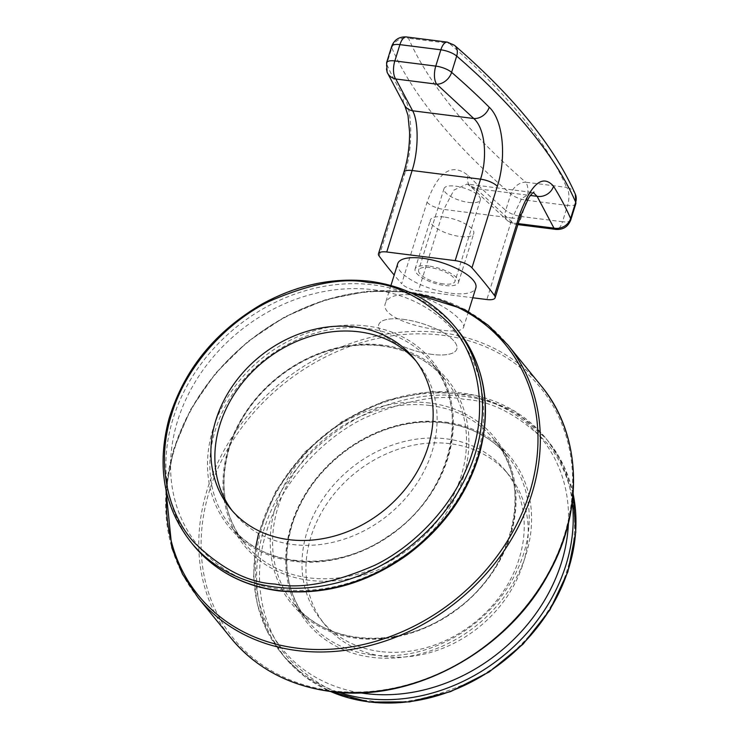 <?xml version="1.0" encoding="UTF-8"?>
<svg xmlns="http://www.w3.org/2000/svg" width="739" height="739" viewBox="0 0 739 739"><rect width="100%" height="100%" fill="white"/><g stroke="black" fill="none" stroke-linecap="round" stroke-linejoin="round"><path stroke-width="0.55" stroke-dasharray="3.69 2.77" d="M409.332 294.722C395.882 294.011 387.91 296.847 385.407 303.249C380.262 315.571 413.628 327.322 439.631 329.936C453.829 331.885 461.783 331.09 463.492 327.571C466.882 321.123 435.511 296.782 409.332 294.722M432.019 354.378A40.894 14.05 17.3 0 1 378.719 324.717A40.894 14.05 17.3 0 1 421.941 323.46A40.894 14.05 17.3 0 1 456.804 349.03A40.894 14.05 17.3 0 1 432.019 354.378M383.957 656.361A118.591 98.869 -39.2 0 0 506.326 597.74A118.591 98.869 -39.2 0 0 509.032 475.159A118.591 98.869 -39.2 0 0 354.646 473.376A118.591 98.869 -39.2 0 0 325.114 624.917A118.591 98.869 -39.2 0 0 383.957 656.361M379.994 651.502A118.591 98.869 140.8 0 1 321.16 620.058A118.591 98.869 140.8 0 1 350.683 468.508A118.591 98.869 140.8 0 1 505.07 470.3A118.591 98.869 140.8 0 1 502.363 592.872A118.591 98.869 140.8 0 1 379.994 651.502M232.101 510.594A118.591 98.869 -39.2 0 0 234.032 513.06A118.591 98.869 -39.2 0 0 292.866 544.504A118.591 98.869 -39.2 0 0 415.235 485.883A118.591 98.869 -39.2 0 0 417.941 363.302A118.591 98.869 -39.2 0 0 415.918 360.909M403.512 319.368A40.894 14.05 17.3 0 1 456.804 349.03A40.894 14.05 17.3 0 1 413.591 350.295A40.894 14.05 17.3 0 1 378.719 324.717A40.894 14.05 17.3 0 1 403.512 319.368M397.758 263.611A40.894 14.05 -162.7 0 0 432.62 289.18A40.894 14.05 -162.7 0 0 475.842 287.924M428.879 266.04A22.715 7.806 -162.7 0 0 415.106 269.014A22.715 7.806 -162.7 0 0 434.477 283.222A22.715 7.806 -162.7 0 0 458.485 282.52A22.715 7.806 -162.7 0 0 428.879 266.04M444.139 217.035A22.715 7.806 -162.7 0 0 430.375 220.01A22.715 7.806 -162.7 0 0 449.737 234.217A22.715 7.806 -162.7 0 0 473.754 233.515A22.715 7.806 -162.7 0 0 444.139 217.035M387.097 72.228A13.635 12.267 156.4 0 1 386.719 64.164L391.799 47.859A13.635 12.267 156.4 0 1 408.473 38.252C428.574 83.84 467.648 131.828 525.697 182.21A13.635 10.06 -49.1 0 0 510.806 194.015A908.711 312.283 17.3 0 1 391.799 47.859A13.635 4.683 17.3 0 1 391.652 46.418M575.311 194.145A13.635 12.267 -23.6 0 0 566.628 187.383C546.537 141.786 507.462 93.807 449.404 43.425A13.635 10.06 130.9 0 1 454.522 45.338M575.838 203.65A13.635 4.683 17.3 0 1 567.58 205.433L562.499 221.728L521.568 216.564L526.639 200.269A13.635 5.894 97.2 0 0 525.697 182.21L566.628 187.383A13.635 5.894 -82.8 0 1 567.58 205.433L526.639 200.269A13.635 4.683 17.3 0 1 510.806 194.015L505.725 210.31A908.711 312.283 17.3 0 1 468.12 175.439C451.917 162.497 438.218 171.439 427.031 202.255L401.656 283.73A908.711 312.283 17.3 0 1 394.192 275.047M379.144 256.082L404.519 174.607C413.683 146.285 412.122 108.855 403.79 96.439A13.635 11.907 -31.7 0 0 404.806 105.723M468.12 175.439A13.635 10.706 -45 0 0 470.133 186.016A13.635 10.706 -45 0 0 475.962 188.593L467.168 184.029L453.903 190.099L443.806 209.423L418.422 290.898A13.635 4.683 17.3 0 1 401.656 283.73M517.9 224.601L515.111 224.25L507.896 221.035A13.635 10.06 -49.1 0 0 513.005 222.947A13.635 5.894 97.2 0 0 515.111 224.25A13.635 5.894 97.2 0 0 521.568 216.564A13.635 4.683 17.3 0 1 505.725 210.31A13.635 10.06 -49.1 0 0 507.896 221.035L470.133 186.016L467.168 184.029L533.235 192.546M418.422 290.898L472.775 297.762M443.428 283.915A19.029 6.54 17.3 0 1 418.634 270.104A19.029 6.54 17.3 0 1 438.744 269.523A19.029 6.54 17.3 0 1 454.965 281.43A19.029 6.54 17.3 0 1 443.428 283.915M520.487 216.287A13.635 4.683 17.3 0 1 512.229 218.07L521.623 198.615L531.932 192.214L533.992 192.029M468.812 202.44A19.029 6.54 -162.7 0 0 480.341 199.946A19.029 6.54 -162.7 0 0 464.12 188.048A19.029 6.54 -162.7 0 0 444.01 188.63A19.029 6.54 -162.7 0 0 468.812 202.44M541.142 385.795A199.918 166.681 -39.2 0 0 280.875 382.784A199.918 166.681 -39.2 0 0 231.104 638.265M197.95 597.555A199.918 166.681 140.8 0 1 247.731 342.074A199.918 166.681 140.8 0 1 507.998 345.085M331.534 690.706A198.237 165.277 -39.2 0 0 564.245 535.378A198.237 165.277 -39.2 0 0 442.245 335.238A198.237 165.277 -39.2 0 0 209.534 490.567A198.237 165.277 -39.2 0 0 331.534 690.706M166.663 492.839A198.237 165.277 140.8 0 1 411.78 293.235M429.784 403.051A131.172 109.363 -39.2 0 0 273.199 566.628A131.172 109.363 -39.2 0 0 476.47 592.308A131.172 109.363 -39.2 0 0 429.784 403.051M309.308 580.3A131.172 109.363 140.8 0 1 228.582 447.862A131.172 109.363 140.8 0 1 382.58 345.076A131.172 109.363 140.8 0 1 463.307 477.514A131.172 109.363 140.8 0 1 309.308 580.3M430.08 405.499A129.491 107.959 140.8 0 1 494.336 439.844A129.491 107.959 140.8 0 1 491.38 573.695A129.491 107.959 140.8 0 1 357.759 637.711A129.491 107.959 140.8 0 1 293.475 603.329A129.491 107.959 140.8 0 1 296.478 469.496A129.491 107.959 140.8 0 1 430.08 405.499M381.342 345.649A129.491 107.959 -39.2 0 0 247.741 409.646A129.491 107.959 -39.2 0 0 244.738 543.479A129.491 107.959 -39.2 0 0 309.022 577.852A129.491 107.959 -39.2 0 0 442.633 513.845A129.491 107.959 -39.2 0 0 445.599 379.994A129.491 107.959 -39.2 0 0 381.342 345.649M371.726 654.865A129.491 107.959 -39.2 0 0 505.347 590.849A129.491 107.959 -39.2 0 0 508.303 456.998A129.491 107.959 -39.2 0 0 444.056 422.662A129.491 107.959 -39.2 0 0 310.435 486.678A129.491 107.959 -39.2 0 0 307.479 620.529A129.491 107.959 -39.2 0 0 371.726 654.865M295.046 560.698A129.491 107.959 140.8 0 1 230.799 526.353A129.491 107.959 140.8 0 1 233.746 392.501A129.491 107.959 140.8 0 1 367.366 328.486A129.491 107.959 140.8 0 1 431.613 362.821A129.491 107.959 140.8 0 1 428.666 496.682A129.491 107.959 140.8 0 1 295.046 560.698M445.294 422.089A131.172 109.363 140.8 0 1 526.02 554.527A131.172 109.363 140.8 0 1 372.022 657.313A131.172 109.363 140.8 0 1 291.295 524.875A131.172 109.363 140.8 0 1 445.294 422.089M367.071 326.038A131.172 109.363 -39.2 0 0 210.486 489.615A131.172 109.363 -39.2 0 0 413.766 515.295A131.172 109.363 -39.2 0 0 367.071 326.038M568.42 523.166A167.014 139.246 -39.2 0 0 433.738 392.991A167.014 139.246 -39.2 0 0 259.906 534.546A167.014 139.246 -39.2 0 0 360.096 692.803M373.731 289.79A167.014 139.246 140.8 0 1 476.516 458.411A167.014 139.246 140.8 0 1 280.451 589.288A167.014 139.246 140.8 0 1 177.665 420.667A167.014 139.246 140.8 0 1 373.731 289.79M572.282 502.206A170.386 142.054 -39.2 0 0 545.696 438.153A170.386 142.054 -39.2 0 0 323.867 435.511A170.386 142.054 -39.2 0 0 281.411 653.276A170.386 142.054 -39.2 0 0 338.795 692.332M193.442 545.243A170.386 142.054 140.8 0 1 235.898 327.479A170.386 142.054 140.8 0 1 457.718 330.121M573.122 493.892A170.386 142.054 -39.2 0 0 548.403 441.479A170.386 142.054 -39.2 0 0 326.583 438.911A170.386 142.054 -39.2 0 0 284.164 656.648A170.386 142.054 -39.2 0 0 330.472 691.473M190.699 541.872A170.386 142.054 140.8 0 1 194.579 365.759A170.386 142.054 140.8 0 1 370.396 281.522A170.386 142.054 140.8 0 1 454.938 326.703M370.128 700.766C395.642 706.087 428.851 699.833 469.755 682.023C509.263 662.975 552.135 620.28 567.478 569.039C584.013 517.947 569.972 468.064 544.874 440.85C517.743 414.45 490.788 400.603 464.018 399.309C438.504 393.998 405.295 400.242 364.382 418.052C324.883 437.1 282.012 479.796 266.668 531.036C250.133 582.129 264.174 632.011 289.272 659.225C316.403 685.626 343.358 699.482 370.128 700.766M447.307 42.123A13.635 5.894 -82.8 0 1 449.404 43.425L408.473 38.252A13.635 5.894 97.2 0 0 406.376 36.95M403.79 96.439A908.711 312.283 17.3 0 1 386.719 64.164A13.635 4.683 17.3 0 1 386.58 62.713M427.031 202.255A13.635 4.683 -162.7 0 0 443.806 209.423L512.229 218.07L486.853 299.544M518.215 223.603L513.005 222.947L475.962 188.593L530.436 195.475M404.519 174.607A13.635 4.683 17.3 0 1 403.863 172.298M570.767 219.945A13.635 4.683 17.3 0 1 562.499 221.728A13.635 5.894 -82.8 0 1 556.042 229.423M468.461 311.609L463.492 327.571M390.931 285.503L385.407 303.249M165.961 489.726L173.739 449.09L190.551 409.591L215.557 373.213L247.491 341.787L284.737 316.883L325.428 299.766L367.514 291.295L408.879 291.914M494.326 439.844C534.722 485.865 513.596 572.439 451.538 612.742C398.875 650.237 326.102 645.701 293.503 603.366L307.479 620.529C286.603 593.546 281.504 561.557 292.173 524.57C302.334 493.347 321.705 467.695 350.277 447.631C380.474 427.53 411.845 419.281 444.407 422.874C471.103 426.523 492.405 437.894 508.303 456.998L494.326 439.844M244.766 543.516C223.889 516.533 218.79 484.544 229.459 447.557C239.63 416.334 258.992 390.682 287.563 370.618C317.761 350.517 349.131 342.268 381.693 345.861C408.39 349.51 429.692 360.881 445.589 379.985L431.613 362.821C472.018 408.852 450.882 495.426 388.825 535.729C336.162 573.224 263.389 568.688 230.799 526.353L244.766 543.516M573.141 493.624L563.774 465.866L548.403 441.479L545.659 438.107L514.658 411.115L475.417 395.18L431.207 391.568L385.61 400.52L342.305 421.267L304.791 452.102L276.1 490.557L258.576 533.503M255.611 547.507L253.625 576.54L257.375 604.52L266.751 630.413L284.164 656.648L304.921 676.647L330.213 691.445M321.16 620.058L325.114 624.917M505.07 470.3L509.032 475.159M230.069 508.201L234.032 513.06M413.979 358.433L417.941 363.302M458.485 282.52L473.754 233.515M415.106 269.014L430.375 220.01M444.01 188.63L418.634 270.104M480.341 199.946L454.965 281.43"/><path stroke-width="1.11" d="M288.912 539.646A118.591 98.869 140.8 0 1 230.069 508.201A118.591 98.869 140.8 0 1 259.592 356.651A118.591 98.869 140.8 0 1 413.979 358.433A118.591 98.869 140.8 0 1 411.281 481.015A118.591 98.869 140.8 0 1 288.912 539.646M415.918 360.909A118.591 98.869 -39.2 0 0 263.555 361.51A118.591 98.869 -39.2 0 0 232.101 510.594M468.461 311.609L475.842 287.924A40.894 14.05 -162.7 0 0 422.542 258.262A40.894 14.05 -162.7 0 0 397.758 263.611L390.931 285.503M447.307 42.123L406.376 36.95A13.635 5.894 97.2 0 0 399.91 44.636L440.85 49.809A13.635 5.894 -82.8 0 1 447.307 42.123L454.522 45.338A13.635 10.06 130.9 0 1 456.684 56.062A908.711 312.283 17.3 0 1 575.699 202.209A13.635 12.267 -23.6 0 0 575.311 194.145L575.838 203.65A13.635 4.683 17.3 0 0 575.699 202.209L570.619 218.504A13.635 4.683 17.3 0 1 570.767 219.945L575.838 203.65M394.192 275.047A908.711 312.283 17.3 0 1 379.144 256.082A13.635 4.683 17.3 0 1 378.479 253.773A13.635 4.683 17.3 0 1 386.746 251.99L412.122 170.515C419.133 148.872 418.274 120.208 412.602 110.785L395.781 78.99A13.635 12.267 156.4 0 1 387.097 72.228L404.806 105.723A13.635 11.907 -31.7 0 0 412.602 110.785L473.764 118.508A13.635 10.706 -45 0 0 489.218 107.229C503.398 120.355 506.566 157.85 497.319 186.33L471.944 267.804A908.711 312.283 17.3 0 1 494.456 295.452L519.831 213.977C531.48 183.263 542.722 174.016 553.548 186.228A13.635 11.907 148.3 0 1 537.124 196.325L553.945 228.12A13.635 12.267 -23.6 0 0 570.619 218.504A908.711 312.283 17.3 0 0 553.548 186.228M472.775 297.762L486.853 299.544A13.635 4.683 -162.7 0 0 495.112 297.762A13.635 4.683 -162.7 0 0 494.456 295.452M471.944 267.804A13.635 4.683 -162.7 0 0 455.169 260.636L386.746 251.99M387.097 72.228L386.58 62.713L391.652 46.418A13.635 4.683 17.3 0 1 399.91 44.636L394.838 60.931L435.77 66.104A13.635 4.683 17.3 0 1 451.612 72.357A13.635 10.06 130.9 0 1 436.721 84.163A13.635 5.894 -82.8 0 1 435.77 66.104L440.85 49.809A13.635 4.683 17.3 0 1 456.684 56.062L451.612 72.357A908.711 312.283 17.3 0 1 489.218 107.229M533.235 192.546L537.124 196.325L530.436 195.475M386.58 62.713A13.635 4.683 17.3 0 1 394.838 60.931A13.635 5.894 97.2 0 0 395.781 78.99L436.721 84.163L473.764 118.508C485.338 128.715 487.564 157.629 480.544 179.161L455.169 260.636M330.296 691.279A199.918 166.681 -39.2 0 0 536.588 592.447A199.918 166.681 -39.2 0 0 541.142 385.795C581.639 434.218 584.383 510.852 548.126 574.526C506.64 651.872 411.374 703.159 330.647 691.501C289.171 685.857 255.99 668.111 231.104 638.265A199.918 166.681 -39.2 0 0 330.296 691.279M408.879 291.914L464.637 309.475L488.211 325.234L507.998 345.085A199.918 166.681 140.8 0 1 503.435 551.737A199.918 166.681 140.8 0 1 297.143 650.569A199.918 166.681 140.8 0 1 197.95 597.555L231.104 638.265M411.78 293.235A198.237 165.277 140.8 0 1 528.893 494.908A198.237 165.277 140.8 0 1 296.847 648.121A198.237 165.277 140.8 0 1 166.663 492.839M360.096 692.803A167.014 139.246 -39.2 0 0 365.362 693.561A167.014 139.246 -39.2 0 0 568.42 523.166M338.795 692.332A170.386 142.054 -39.2 0 0 365.953 698.466A170.386 142.054 -39.2 0 0 572.282 502.206M457.718 330.121A170.386 142.054 140.8 0 1 453.774 506.224A170.386 142.054 140.8 0 1 277.984 590.424A170.386 142.054 140.8 0 1 193.442 545.243C214.8 570.841 243.214 586.045 278.677 590.858C323.562 595.708 366.267 583.847 406.81 555.266C443.797 527.757 468.212 493.199 480.064 451.603C491.786 404.944 484.322 364.438 457.681 330.074L454.938 326.703A170.386 142.054 140.8 0 1 451.058 502.825A170.386 142.054 140.8 0 1 275.241 587.062A170.386 142.054 140.8 0 1 190.699 541.872L193.442 545.243M330.472 691.473A170.386 142.054 -39.2 0 0 368.696 701.838A170.386 142.054 -39.2 0 0 573.122 493.892M368.973 282.584C395.744 283.878 422.69 297.725 449.829 324.135C474.928 351.339 488.969 401.222 472.433 452.314C457.09 503.564 414.219 546.25 374.71 565.298C333.806 583.117 300.597 589.362 275.074 584.05C248.313 582.757 221.358 568.91 194.228 542.5C169.129 515.295 155.088 465.413 171.624 414.32C186.958 363.071 229.838 320.384 269.338 301.336C310.251 283.527 343.459 277.273 368.973 282.584M404.806 105.723L408.011 115.469L409.582 132.115C409.674 146.091 407.771 159.485 403.863 172.298L403.863 172.298A13.635 4.683 17.3 0 1 412.122 170.515L480.544 179.161A13.635 4.683 -162.7 0 1 497.319 186.33M519.831 213.977A13.635 4.683 17.3 0 1 520.487 216.287L528.801 197.747C531.147 194.449 532.874 192.546 533.992 192.029M517.9 224.601L556.042 229.423A13.635 5.894 -82.8 0 1 553.945 228.12L518.215 223.603M507.998 345.085L541.142 385.795M197.95 597.555L182.515 574.157L171.864 547.885L165.961 489.726M258.576 533.503L255.611 547.507M573.141 493.624L575.773 532.209L567.848 571.884L549.881 610.026L523.083 644.131L489.218 671.954L450.541 691.639L409.582 701.902L369.047 702.05L330.213 691.445M454.938 326.703C433.71 301.244 405.415 286.113 370.054 281.31C333.437 277.079 297.42 284.663 261.985 304.071C214.91 331.534 183.891 369.879 168.917 419.105C156.576 466.291 163.846 507.222 190.699 541.872M454.522 45.338C513.697 96.476 553.964 146.082 575.311 194.145M391.652 46.418C394.275 39.721 399.18 36.562 406.376 36.95M378.479 253.773L403.863 172.298M495.112 297.762L520.487 216.287M556.042 229.423C563.238 229.801 568.143 226.642 570.767 219.945"/></g></svg>

